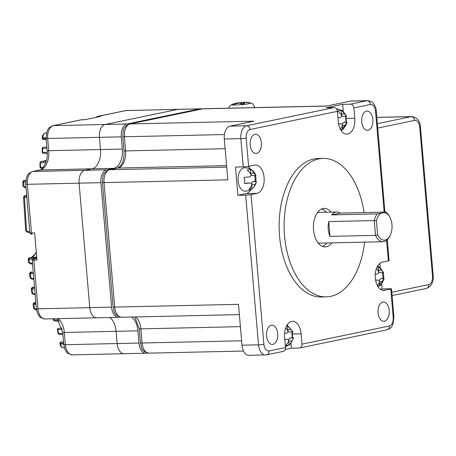 <?xml version="1.0" encoding="UTF-8"?>
<svg xmlns="http://www.w3.org/2000/svg" width="456" height="456" viewBox="0 0 456 456"><rect width="100%" height="100%" fill="white"/><g stroke="black" fill="none" stroke-linecap="round" stroke-linejoin="round"><path stroke-width="0.68" d="M331.102 212.097A19.237 11.263 88.7 0 0 324.262 208.403A19.237 11.263 88.7 0 0 323.053 208.54A19.237 11.263 88.7 0 0 313.466 228.923A19.237 11.263 88.7 0 0 325.117 246.867A19.237 11.263 88.7 0 0 326.325 246.73A19.237 11.263 88.7 0 0 331.791 242.871M322.614 246.445A19.237 11.263 88.7 0 0 326.798 242.98M326.114 212.211A19.237 11.263 88.7 0 0 321.776 208.933M383.029 241.731A15.39 9.012 -91.3 0 1 375.516 235.359L329.99 236.373A15.39 9.012 -91.3 0 1 328.725 221.582L374.245 220.567A15.39 9.012 -91.3 0 1 377.22 213.875L384.664 212.559A13.851 8.111 -91.3 0 1 389.578 216.606A13.851 8.111 -91.3 0 1 390.005 235.758L389.43 236.835A15.39 9.012 -91.3 0 1 383.998 241.617A15.39 9.012 -91.3 0 1 383.029 241.731L320.044 243.133A15.39 9.012 -91.3 0 1 317.952 242.763M317.285 212.821A15.39 9.012 -91.3 0 1 318.391 212.473A15.39 9.012 -91.3 0 1 319.36 212.359L336.819 211.972A15.39 9.012 88.7 0 0 335.85 212.08A15.39 9.012 88.7 0 0 331.694 214.89L377.22 213.875M271.314 325.259A9.616 5.632 -91.3 0 1 271.918 325.185A9.616 5.632 -91.3 0 1 277.744 334.162A9.616 5.632 -91.3 0 1 272.95 344.348A9.616 5.632 -91.3 0 1 272.346 344.417A9.616 5.632 -91.3 0 1 266.521 335.445A9.616 5.632 -91.3 0 1 271.314 325.259M382.818 302.083A9.616 5.632 -91.3 0 1 383.422 302.014A9.616 5.632 -91.3 0 1 389.247 310.986A9.616 5.632 -91.3 0 1 384.454 321.178A9.616 5.632 -91.3 0 1 383.849 321.246A9.616 5.632 -91.3 0 1 378.024 312.274A9.616 5.632 -91.3 0 1 382.818 302.083M366.447 111.144A9.616 5.632 -91.3 0 1 367.051 111.076A9.616 5.632 -91.3 0 1 372.877 120.048A9.616 5.632 -91.3 0 1 368.083 130.234A9.616 5.632 -91.3 0 1 367.479 130.308A9.616 5.632 -91.3 0 1 361.654 121.33A9.616 5.632 -91.3 0 1 366.447 111.144M254.944 134.315A9.616 5.632 -91.3 0 1 255.548 134.246A9.616 5.632 -91.3 0 1 261.373 143.218A9.616 5.632 -91.3 0 1 256.58 153.41A9.616 5.632 -91.3 0 1 255.976 153.478A9.616 5.632 -91.3 0 1 250.15 144.506A9.616 5.632 -91.3 0 1 254.944 134.315M326.234 296.873L321.241 296.981A69.255 40.55 -91.3 0 1 279.3 232.378A69.255 40.55 -91.3 0 1 313.808 159.007A69.255 40.55 -91.3 0 1 318.157 158.511L323.144 158.397A69.255 40.55 88.7 0 0 318.795 158.899A69.255 40.55 88.7 0 0 284.287 232.264A69.255 40.55 88.7 0 0 326.234 296.873A69.255 40.55 88.7 0 0 330.583 296.372A69.255 40.55 88.7 0 0 364.561 242.142M376.422 220.761L374.245 220.567L375.516 235.359L377.619 234.743L376.422 220.761A13.851 8.111 -91.3 0 1 380.908 213.34M299.655 347.985L387.07 329.813A3.847 3.101 78.3 0 0 389.407 325.977L301.986 344.149A3.847 3.101 -101.7 0 1 299.655 347.985A3.847 3.101 -101.7 0 1 299.199 348.036L291.401 348.207L285.234 349.49M379.911 263.323L380.275 267.609M381.683 284.002L382.105 288.933L389.903 288.762A3.847 0.336 175.1 0 1 391.505 288.893A3.847 0.336 175.1 0 1 390.786 289.155L393.209 317.416A3.847 0.336 -4.9 0 0 393.927 317.154L391.505 288.893M230.023 126.135L246.548 125.765L333.969 107.599L326.171 107.77L342.673 104.338L350.47 104.167L366.972 100.736A11.542 6.76 -91.3 0 1 367.696 100.656L351.171 101.021A11.542 6.76 88.7 0 0 350.447 101.107L326.582 106.066L202.795 108.824A11.542 6.76 -91.3 0 1 203.518 108.739L202.339 108.876A3.847 3.101 78.3 0 1 202.795 108.824L130.097 123.935L253.884 121.176L230.023 126.135A11.542 6.76 88.7 0 0 224.312 138.977L227.818 179.841L104.031 182.6A11.542 6.76 -91.3 0 1 109.736 169.752L117.99 168.036A15.39 9.012 88.7 0 0 125.599 150.907L124.385 136.777A11.542 6.76 -91.3 0 1 130.097 123.935A3.847 3.101 78.3 0 0 129.641 123.986L202.339 108.876M113.099 306.956L102.423 182.463A3.847 0.336 -4.9 0 0 104.031 182.6L114.701 307.093A11.542 6.76 -91.3 0 0 121.649 317.245C113.162 315.278 114.513 311.38 113.099 306.956A3.847 0.336 -4.9 0 0 114.701 307.093L238.488 304.334L241.993 345.198L258.518 344.827L245.687 195.128L237.889 195.305L235.467 167.044L243.265 166.873A3.847 0.336 -4.9 0 0 248.611 166.337L246.189 138.077A3.847 0.336 175.1 0 1 240.842 138.613L224.312 138.977M266.646 354.842L283.147 351.411A3.847 3.101 -101.7 0 0 285.484 347.575L268.983 351.006A3.847 3.101 78.3 0 1 266.646 354.842L248.942 355.344A11.542 6.76 -91.3 0 1 241.993 345.198M301.986 344.149L301.102 333.838A14.233 8.333 -91.3 0 0 292.535 321.32A14.233 8.333 -91.3 0 0 284.601 337.263L285.484 347.575M291.401 348.207L290.979 343.277M287.531 325.476A14.233 8.333 88.7 0 0 287.155 324.917M382.105 288.933L380.372 289.292M382.977 290.443L390.786 289.155M387.292 239.765L389.082 260.638A3.847 0.336 175.1 0 1 388.364 260.895L382.345 262.149A14.233 8.333 -91.3 0 0 375.254 277.231A14.233 8.333 -91.3 0 0 383.872 290.506A14.233 8.333 -91.3 0 0 384.767 290.404M350.47 104.167A3.847 3.101 78.3 0 1 353.913 107.918L370.414 104.487A3.847 3.101 -101.7 0 0 366.972 100.736L350.447 101.107M342.673 104.338L343.265 111.275M346.6 118.412L354.796 118.229L353.913 107.918M341.333 130.821A14.233 8.333 88.7 0 0 341.681 130.245M333.969 107.599A3.847 3.101 78.3 0 1 337.411 111.344L338.295 121.655A14.233 8.333 -91.3 0 0 346.862 134.172A14.233 8.333 -91.3 0 0 354.796 118.229M245.687 195.128A3.847 0.336 -4.9 0 0 251.034 194.598L257.053 193.344A14.233 8.333 -91.3 0 0 264.149 178.262A14.233 8.333 -91.3 0 0 255.525 164.986A14.233 8.333 -91.3 0 0 254.63 165.089L248.611 166.337M237.889 195.305L246.143 193.589A14.233 8.333 88.7 0 0 250.977 189.514M250.526 169.142A14.233 8.333 88.7 0 0 248.098 166.434M255.286 175.56A6.72 5.415 78.3 0 1 255.611 181.249L256.471 181.573C254.972 187.445 251.216 190.654 245.191 191.189A11.736 6.869 -91.3 0 1 238.129 180.872A11.736 6.869 -91.3 0 1 244.667 167.728C250.053 167.888 253.815 170.447 255.947 175.412L254.117 173.183L250.743 173.257A2.69 1.579 88.7 0 0 252.367 175.628A2.69 1.579 88.7 0 0 252.533 175.611M292.296 331.894L292.621 337.582A11.326 0.986 175.1 0 1 293.482 337.907A11.326 0.986 175.1 0 1 293.442 337.976L292.108 340.974L289.383 344.861A6.72 0.587 175.1 0 1 285.815 345.602L288.54 341.715C288.984 340.113 288.391 339.332 286.75 339.367A11.326 0.986 175.1 0 1 284.8 339.589M287.052 339.344L284.783 339.412L287.052 339.344M284.578 333.45A11.326 0.986 -4.9 0 0 286.225 333.256C287.833 332.88 288.277 331.882 287.559 330.258L285.735 327.83M286.453 326.148A6.72 0.587 -4.9 0 0 287.747 325.766L292.917 331.865A11.326 0.986 -4.9 0 0 292.957 331.746L286.978 325.196M287.44 325.903L287.753 329.591A2.69 1.579 88.7 0 0 289.372 331.962L292.917 331.865M377.158 266.874L378.452 266.492A11.326 9.126 78.3 0 1 381.832 270.243L383.656 272.471M383 272.625A6.72 5.415 78.3 0 1 383.325 278.308L384.146 278.701L382.812 281.7A11.326 9.126 78.3 0 1 380.087 285.587L377.699 286.163M378.149 286.881L384.186 278.633L380.771 278.781A2.69 1.579 88.7 0 0 379.42 281.386M377.357 285.524A11.326 9.126 -101.7 0 0 379.244 282.441C379.688 280.839 379.09 280.058 377.454 280.092L375.619 280.303M375.584 280.121L377.756 280.07L375.59 280.138M375.277 274.176L376.93 273.982C378.537 273.606 378.982 272.608 378.263 270.984A11.326 9.126 -101.7 0 0 376.439 268.555M378.138 266.629L378.457 270.322A2.69 1.579 88.7 0 0 380.076 272.688L383.621 272.591M337.97 117.876A11.326 0.986 -4.9 0 0 339.925 117.648C341.527 117.272 341.971 116.274 341.253 114.65L337.873 110.899A6.72 0.587 -4.9 0 0 341.441 110.158L346.611 116.257A11.326 0.986 -4.9 0 0 346.651 116.137A11.326 0.986 -4.9 0 0 346.144 115.921M341.134 110.295L341.447 113.989A2.69 1.579 88.7 0 0 343.072 116.354L346.611 116.257M345.99 116.291L346.315 121.974A11.326 0.986 175.1 0 1 347.176 122.299A11.326 0.986 175.1 0 1 347.136 122.368L345.808 125.366L343.077 129.253A6.72 0.587 175.1 0 1 340.695 129.829M340.347 129.19L342.239 126.107C342.678 124.505 342.085 123.724 340.444 123.758A11.326 0.986 175.1 0 1 338.608 123.969M338.574 123.787L340.746 123.736L338.58 123.804M254.801 175.571L255.292 181.254L253.057 181.716L256.432 181.642L255.103 184.64A11.326 9.126 78.3 0 1 252.379 188.527L248.811 189.268A11.326 9.126 -101.7 0 0 251.535 185.381C251.98 183.779 251.381 182.998 249.745 183.033L244.462 183.563A6.72 5.415 -101.7 0 0 243.937 177.452L249.221 176.922C250.823 176.546 251.267 175.549 250.549 173.924A11.326 9.126 -101.7 0 0 247.169 170.173L250.737 169.432A11.326 9.126 78.3 0 1 254.117 173.183M252.367 175.628L255.907 175.531M246.707 183.101A2.69 1.579 88.7 0 0 246.536 183.09L250.042 183.01L244.484 183.5M364.053 212.564A69.255 40.55 88.7 0 0 323.144 158.397M289.383 344.861L285.912 345.523M288.722 340.888A2.69 1.579 88.7 0 0 288.733 341.048L289.064 344.867M292.621 337.582L290.067 338.05A2.69 1.579 88.7 0 0 288.716 340.66M291.811 331.905L292.296 337.588M380.087 285.587L377.631 286.037M379.426 281.614A2.69 1.579 88.7 0 0 379.438 281.774L379.768 285.593M383.325 278.308L380.771 278.781M382.516 272.631L383 278.314M343.077 129.253L340.621 129.703M342.422 125.28A2.69 1.579 88.7 0 0 342.427 125.44L342.758 129.259M346.315 121.974L343.761 122.447A2.69 1.579 88.7 0 0 342.416 125.052M345.505 116.297L345.99 121.98M255.292 181.254L255.611 181.249M250.429 169.569L250.743 173.257M252.379 188.527L248.902 189.189M251.718 184.555A2.69 1.579 88.7 0 0 251.729 184.714L252.054 188.533M253.057 181.716A2.69 1.579 88.7 0 0 251.712 184.327M390.005 235.758A13.851 8.111 -91.3 0 1 385.109 240.061A13.851 8.111 -91.3 0 1 377.619 234.743M328.725 221.582L329.99 236.373M384.664 212.559L385.856 212.08A15.39 9.012 -91.3 0 1 388.957 215.557L389.578 216.606M331.694 214.89L340.336 213.094A15.39 9.012 88.7 0 0 336.819 211.972M340.336 213.094L385.856 212.08M131.624 317.023A17.311 10.14 -91.3 0 1 137.9 330.845L138.949 343.066L117.124 343.55L116.075 331.33A17.311 10.14 -91.3 0 0 109.799 317.507A17.311 10.14 -91.3 0 1 116.075 331.33L117.124 343.55A11.542 6.76 88.7 0 0 124.066 353.702A11.542 6.76 88.7 0 0 124.796 353.617M201.723 109.001A11.542 6.76 88.7 0 0 200.401 108.813A11.542 6.76 88.7 0 0 199.677 108.893L126.979 124.004A11.542 6.76 -91.3 0 0 121.267 136.851L122.316 149.072A17.311 10.14 88.7 0 1 113.755 168.338L106.618 169.82A11.542 6.76 -91.3 0 0 100.913 182.668L111.583 307.162L89.758 307.652A11.542 6.76 88.7 0 0 96.706 317.798A11.542 6.76 88.7 0 0 97.43 317.718M111.583 307.162A11.542 6.76 88.7 0 0 118.531 317.313L96.706 317.798A11.542 6.76 88.7 0 1 89.758 307.652L79.082 183.158A11.542 6.76 -91.3 0 1 84.793 170.31L91.93 168.828A17.311 10.14 88.7 0 0 100.491 149.557L99.442 137.336A11.542 6.76 -91.3 0 1 105.148 124.488L177.851 109.377A11.542 6.76 -91.3 0 1 178.575 109.297A11.542 6.76 88.7 0 0 177.851 109.377L126.09 110.534L97.658 116.445L100.776 116.371L84.941 119.666L81.823 119.734L53.386 125.645A11.542 6.76 88.7 0 0 47.681 138.487L48.729 150.708A17.311 10.14 -91.3 0 1 40.168 169.98L33.032 171.462A11.542 6.76 88.7 0 0 27.32 184.309L31.498 232.999L34.616 232.93L36.942 260.045L33.824 260.114L37.996 308.803A11.542 6.76 88.7 0 0 44.944 318.955C41.108 317.963 39.239 317.08 39.336 316.293L37.574 313.46L36.395 308.666A3.847 0.336 -4.9 0 0 37.996 308.803L89.758 307.652L79.082 183.158L27.32 184.309A3.847 0.336 175.1 0 1 25.718 184.173L26.613 177.253C28.169 175.064 26.625 174.106 32.575 171.513L39.712 170.031A3.847 3.101 -101.7 0 1 40.168 169.98L91.93 168.828A17.311 10.14 88.7 0 0 100.491 149.557L99.442 137.336L47.681 138.487A3.847 0.336 175.1 0 1 46.079 138.356L46.974 131.436C48.53 129.242 46.985 128.284 52.936 125.696L81.367 119.785A3.847 3.101 -101.7 0 1 81.823 119.734A1.151 0.678 -91.3 0 1 81.892 119.723A1.151 0.678 -91.3 0 1 81.966 119.728M118.531 317.313A11.542 6.76 88.7 0 0 119.255 317.228L120.013 317.074M138.949 343.066A11.542 6.76 88.7 0 0 145.897 353.212A11.542 6.76 88.7 0 0 146.621 353.132L147.379 352.972M63.515 341.772L60.922 341.989A1.151 0.929 78.3 0 0 60.836 342L60.922 341.989A1.151 0.73 85.3 0 0 60.352 343.271L60.5 344.029C61.058 346.549 62.107 347.785 63.652 347.728M63.703 343.978L60.084 344.103C60.602 346.44 61.668 347.66 63.287 347.763L64.37 347.808M35.152 302.59A1.151 0.929 78.3 0 1 35.243 302.567L35.334 302.55C33.886 302.864 33.727 303.012 34.855 303.006L35.904 302.983M34.542 287.069L33.499 287.286C32.051 287.599 31.892 287.747 33.014 287.742L34.593 287.707M31.817 272.021A1.151 0.929 -101.7 0 0 31.726 272.032L31.817 272.021C30.37 272.329 30.21 272.483 31.339 272.471L33.288 272.437M25.029 180.348A1.151 0.929 -101.7 0 0 24.937 180.359L25.029 180.348C23.581 180.656 23.421 180.81 24.561 180.798A1.151 1.026 88.9 0 0 23.695 182.075L22.8 181.915L22.988 186.145L25.952 186.926M44.933 133.175A1.151 0.929 78.3 0 1 45.161 133.089L45.252 133.072C43.753 133.642 42.944 135.221 42.818 137.809L46.039 137.763M36.326 252.892L31.453 257.48L36.679 257.024M26.687 195.442L25.764 195.635C24.316 195.943 24.162 196.097 25.297 196.086A1.151 1.026 88.9 0 0 24.424 197.362L23.535 197.214L25.718 230.856L29.8 231.796M30.381 257.703A1.151 0.929 -101.7 0 0 30.295 257.714L31.367 257.492A1.151 0.929 -101.7 0 1 31.453 257.48L30.381 257.703C28.939 258.01 28.779 258.164 29.902 258.153L35.363 258.05L33.772 258.552L36.828 258.774M36.742 257.76L35.363 258.05M126.979 124.004L105.148 124.488L177.851 109.377L199.677 108.893M52.936 125.696A3.847 3.101 -101.7 0 1 53.386 125.645L105.148 124.488A11.542 6.76 88.7 0 0 99.442 137.336L121.267 136.851M106.618 169.82L84.793 170.31L91.93 168.828L113.755 168.338M32.575 171.513A3.847 3.101 -101.7 0 1 33.032 171.462L84.793 170.31A11.542 6.76 88.7 0 0 79.082 183.158L100.913 182.668M137.9 330.845L64.313 332.487L65.362 344.707L117.124 343.55A11.542 6.76 88.7 0 0 124.066 353.702L72.304 354.853C68.474 353.867 66.604 352.978 66.701 352.197L64.94 349.359L63.754 344.571A3.847 0.336 -4.9 0 0 65.362 344.707A11.542 6.76 88.7 0 0 72.304 354.853M32.33 259.367L28.158 259.333L28.454 262.394L29.355 262.736A1.151 1.015 100.2 0 0 30.164 263.739L28.454 262.394M33.396 273.691L29.594 273.657L30.022 277.727L30.922 278.057A1.151 1.015 100.2 0 0 31.738 279.061L30.022 277.727M34.702 288.967L31.276 288.939L31.755 293.088L32.661 293.407A1.151 1.015 100.2 0 0 33.47 294.411L31.755 293.088M36.013 304.243L33.111 304.215L33.653 308.478L34.553 308.792A1.151 1.015 100.2 0 0 35.368 309.789L33.653 308.478M46.113 138.738L42.807 138.573L42.368 138.407L42.385 137.649L42.818 137.809L42.807 138.573A1.151 0.718 92.9 0 0 43.462 139.582A1.151 0.718 92.9 0 0 43.571 139.576L46.193 139.713M46.82 147.014L43.24 147.311A1.151 0.929 -101.7 0 0 43.155 147.322L43.24 147.311A1.151 0.73 85.3 0 0 42.67 148.593L42.231 148.445L42.208 152.105A1.151 1.151 0 0 0 43.303 153.262A1.151 0.718 92.9 0 0 43.411 153.256L47.242 153.45M46.928 148.24L42.67 148.593L42.647 152.247L42.208 152.105M47.23 152.486L42.647 152.247A1.151 0.718 92.9 0 0 43.303 153.262L47.242 153.467M46.221 161.19L40.994 161.618A1.151 0.929 -101.7 0 0 40.909 161.629L46.404 160.489L40.994 161.618A1.151 0.73 85.3 0 0 40.424 162.9L39.991 162.769L40.025 167.033A1.151 1.151 0 0 0 41.12 168.178A1.151 0.718 92.9 0 0 41.228 168.167L42.59 168.241M45.834 162.456L40.424 162.9L40.459 167.164L40.025 167.033M43.377 167.312L40.459 167.164A1.151 0.718 92.9 0 0 41.12 168.178L42.579 168.253M63.623 343.003L59.935 343.345L60.084 344.103M58.083 333.342L58.505 333.279A1.151 0.718 92.9 0 0 59.16 334.294A1.151 0.718 92.9 0 0 59.269 334.282L62.888 334.47L59.16 334.294A1.151 1.151 0 0 1 58.083 333.342L57.433 329.694L57.855 329.631L58.505 333.279L62.808 333.501M62.033 328.052L58.425 328.348A1.151 0.929 78.3 0 0 58.339 328.36L58.425 328.348A1.151 0.73 85.3 0 0 57.855 329.631L62.29 329.266M59.274 321.189L54.543 320.944A1.151 1.151 0 0 1 53.466 319.981L53.888 319.935A1.151 0.718 92.9 0 0 54.543 320.944A1.151 0.718 92.9 0 0 54.652 320.938L59.263 321.172M35.255 258.05A1.151 1.026 88.9 0 0 34.707 258.347M228.644 108.18L229.761 105.974L232.184 104.356A9.473 0.826 -4.9 0 0 232.013 104.812A9.473 0.826 -4.9 0 0 243.407 104.458A9.473 0.826 -4.9 0 0 250.367 102.862A9.473 0.826 -4.9 0 0 250.15 102.817L251.94 103.415C252.299 104.105 252.527 102.4 254.602 107.052L254.699 107.599M232.184 104.356A34.627 34.627 0 0 1 238.556 102.703A34.582 7.832 83.9 0 1 238.568 102.703A3.893 0.342 -4.9 0 0 237.325 102.988A34.582 33.55 105.6 0 0 233.347 104.088A33.636 5.512 57.2 0 1 234.179 104.321A34.582 33.55 -74.4 0 1 238.157 103.216A3.893 0.342 -4.9 0 0 240.187 103.153A34.582 7.832 83.9 0 1 241.218 104.099A33.636 27.896 -26.3 0 1 242.94 103.877A33.636 27.896 -26.3 0 1 244.661 103.734A34.582 7.832 -96.1 0 0 243.629 102.788A3.893 0.342 -4.9 0 0 244.872 102.503A34.582 33.55 -74.4 0 1 248.965 102.748A33.636 8.128 -68.8 0 0 248.263 102.532A33.636 8.128 -68.8 0 0 248.132 102.514A34.582 33.55 105.6 0 0 246.052 102.326A34.582 33.55 105.6 0 0 244.04 102.275A3.893 0.342 -4.9 0 0 243.538 102.275A3.893 0.342 -4.9 0 0 242.011 102.338A34.582 7.832 -96.1 0 0 241.093 102.737A33.636 30.512 24 0 0 239.36 102.879A33.636 30.512 24 0 0 238.591 102.971M243.629 102.788L243.698 103.803M242.176 103.962L242.011 102.338M241.093 102.737L241.355 104.076M238.568 102.703L238.619 103.216M237.388 103.387L237.325 102.988M244.04 102.275L244.04 102.714M243.521 351.04L149.015 353.143C140.522 351.183 141.879 347.284 140.465 342.861L139.251 328.73A3.847 0.336 -4.9 0 0 140.853 328.867A15.39 9.012 88.7 0 0 135.728 316.931M140.465 342.861A3.847 0.336 -4.9 0 0 142.067 342.997L140.853 328.867L240.403 326.65M149.015 353.143A11.542 6.76 -91.3 0 1 142.067 342.997L241.617 340.774M102.423 182.463C102.925 177.264 101.773 173.001 109.28 169.803L117.534 168.093L120.754 165.619C123.268 162.011 124.351 157.058 123.992 150.776L122.784 136.646A3.847 0.336 -4.9 0 0 124.385 136.777L224.437 134.548M123.992 150.776A3.847 0.336 -4.9 0 0 125.599 150.907L225.15 148.69M117.534 168.093A3.847 3.101 78.3 0 1 117.99 168.036L226.598 165.619M109.28 169.803A3.847 3.101 78.3 0 1 109.736 169.752L226.729 167.147M243.265 166.873L240.842 138.613A11.542 6.76 -91.3 0 1 246.548 125.765A3.847 3.101 -101.7 0 1 249.996 129.515L337.411 111.344M265.466 354.979A11.542 6.76 -91.3 0 1 258.518 344.827A3.847 0.336 -4.9 0 0 263.87 344.297L251.034 194.598M301.102 333.838L292.906 334.02M384.186 212.114L375.533 111.196A3.847 0.336 -4.9 0 0 376.246 110.939L384.921 212.103M386.602 240.363L388.364 260.895M257.053 193.344L246.143 193.589M268.983 351.006C266.253 351.08 264.548 348.84 263.87 344.297M389.407 325.977C392.057 324.94 393.328 322.09 393.209 317.416M375.533 111.196C374.86 106.641 373.15 104.407 370.414 104.487M249.996 129.515C247.34 130.553 246.075 133.403 246.189 138.077M292.108 340.974L288.733 341.048M293.442 337.976L290.067 338.05M291.127 329.517L287.753 329.591M382.812 281.7L379.438 281.774M381.832 270.243L378.457 270.322M345.808 125.366L342.427 125.44M347.136 122.368L343.761 122.447M344.822 113.909L341.447 113.989M255.103 184.64L251.729 184.714M377.34 123.684L411.158 116.656L376.804 117.42M391.795 292.279L428.68 284.612A7.695 4.503 88.7 0 0 432.487 276.051L419.714 127.116A7.695 4.503 88.7 0 0 414.601 120.407A3.847 3.101 78.3 0 0 411.158 116.656A11.542 6.76 -91.3 0 1 411.882 116.576L376.798 117.357M414.601 120.407L377.716 128.073M122.316 149.072L48.729 150.708A3.847 0.336 175.1 0 1 47.128 150.577L46.079 138.356M432.487 276.051A3.847 0.336 175.1 0 0 433.2 275.789L420.432 126.859A3.847 0.336 175.1 0 1 419.714 127.116M433.2 275.789C433.65 282.264 431.365 286.488 426.343 288.454A3.847 3.101 -101.7 0 0 428.68 284.612M53.694 318.755L53.888 319.935L58.556 320.175M24.561 180.798L25.77 180.775M42.385 137.649C42.191 135.637 43.12 134.115 45.161 133.089A1.151 0.929 78.3 0 1 45.252 133.072L46.495 132.964M25.297 196.086L26.739 196.057M126.814 110.449A11.542 6.76 88.7 0 0 126.09 110.534A3.847 3.101 -101.7 0 0 125.634 110.586L200.401 108.813M58.037 318.658A17.311 10.14 -91.3 0 1 64.313 332.487A3.847 0.336 -4.9 0 1 62.711 332.35L57.171 318.681M29.891 232.862C30.124 233.894 30.894 234.276 32.194 234.013L32.262 234.008A1.151 0.678 -91.3 0 1 32.194 234.013A1.151 0.678 -91.3 0 1 31.498 232.999A3.847 0.336 -4.9 0 1 29.891 232.862L25.718 184.173M125.634 110.586L97.202 116.497A3.847 3.101 78.3 0 1 97.658 116.445A1.151 0.678 -91.3 0 0 97.128 117.129M34.394 258.831A1.151 0.678 88.7 0 0 33.824 260.114A3.847 0.336 175.1 0 1 32.216 259.977L36.395 308.666M34.855 303.006A1.151 1.026 88.9 0 0 33.983 304.283L34.553 308.792L36.44 309.128M33.014 287.742A1.151 1.026 88.9 0 0 32.148 289.018L32.661 293.407L35.123 293.852M31.339 272.471A1.151 1.026 88.9 0 0 30.466 273.748L30.922 278.057L33.812 278.576M25.673 182.041L23.695 182.075L23.889 186.555A1.151 1.015 100.2 0 0 24.704 187.558L22.988 186.145M26.847 197.317L24.424 197.362L26.613 231.226A1.151 1.015 -79.8 0 0 27.428 232.224L25.718 230.856M29.902 258.153A1.151 1.026 88.9 0 0 29.036 259.43L29.355 262.736L32.501 263.3M22.8 181.915C23.153 180.77 23.866 180.257 24.937 180.359A1.151 0.929 -101.7 0 0 24.846 180.388M33.111 304.215C33.339 303.12 34.052 302.567 35.243 302.567A1.151 0.929 78.3 0 1 35.334 302.55M29.594 273.657C29.828 272.585 30.541 272.044 31.726 272.032A1.151 0.929 -101.7 0 0 31.635 272.055M36.263 252.191L33.767 256.158L31.367 257.492A1.151 0.929 -101.7 0 0 31.282 257.515M28.158 259.333C28.386 258.301 29.098 257.76 30.295 257.714A1.151 0.929 -101.7 0 0 30.204 257.743M33.772 258.552A1.151 0.929 -101.7 0 0 33.448 258.632M253.496 107.627A13.087 1.14 -4.9 0 0 254.602 107.052M139.251 328.73L134.771 316.948M122.784 136.646C123.285 131.442 122.134 127.178 129.641 123.986M326.946 105.991L203.518 108.739M121.649 317.245L239.371 314.617M293.482 337.907L290.717 343.579L285.433 346.993M387.07 329.813C392.719 327.465 391.425 326.428 392.975 324.222L393.927 317.154M383.656 272.477L377.682 265.922M376.246 110.939C376.451 109.041 375.413 106.436 373.133 103.124C373.179 102.366 371.361 101.545 367.696 100.656M346.651 116.137L342.49 110.665L336.061 108.46M347.176 122.299L341.139 130.547M145.897 353.212L124.066 353.702M420.432 126.859C420.113 121.028 417.263 117.602 411.882 116.576M392.075 295.573L426.343 288.454M96.706 317.798L44.944 318.955M47.128 150.577C48.655 162.37 41.04 171.462 39.712 170.031M63.754 344.571L62.711 332.35M42.368 138.407A1.151 1.151 0 0 0 43.462 139.582L46.193 139.724M43.155 147.322A1.151 1.151 0 0 0 42.231 148.445M40.909 161.629A1.151 1.151 0 0 0 39.991 162.769M24.704 187.558L26.032 187.792M60.836 342A1.151 1.151 0 0 0 59.935 343.345M58.339 328.36A1.151 1.151 0 0 0 57.433 329.694M53.466 319.981L53.266 318.767M35.368 309.789L36.56 310.006M26.687 195.436L25.673 195.647C24.789 195.464 24.077 195.989 23.535 197.214M30.164 263.739L32.575 264.172M34.542 287.063L33.408 287.303C32.233 287.269 31.521 287.816 31.276 288.939M33.47 294.411L35.197 294.718M31.738 279.061L33.886 279.448M81.367 119.785L84.976 119.654M97.202 116.497L95.56 117.454M29.874 232.663L27.428 232.224M35.112 258.267L33.636 258.569L32.216 259.977M250.15 102.817A34.627 34.627 0 0 0 248.263 102.532M246.052 102.326A34.627 34.627 0 0 0 243.538 102.275"/></g></svg>
